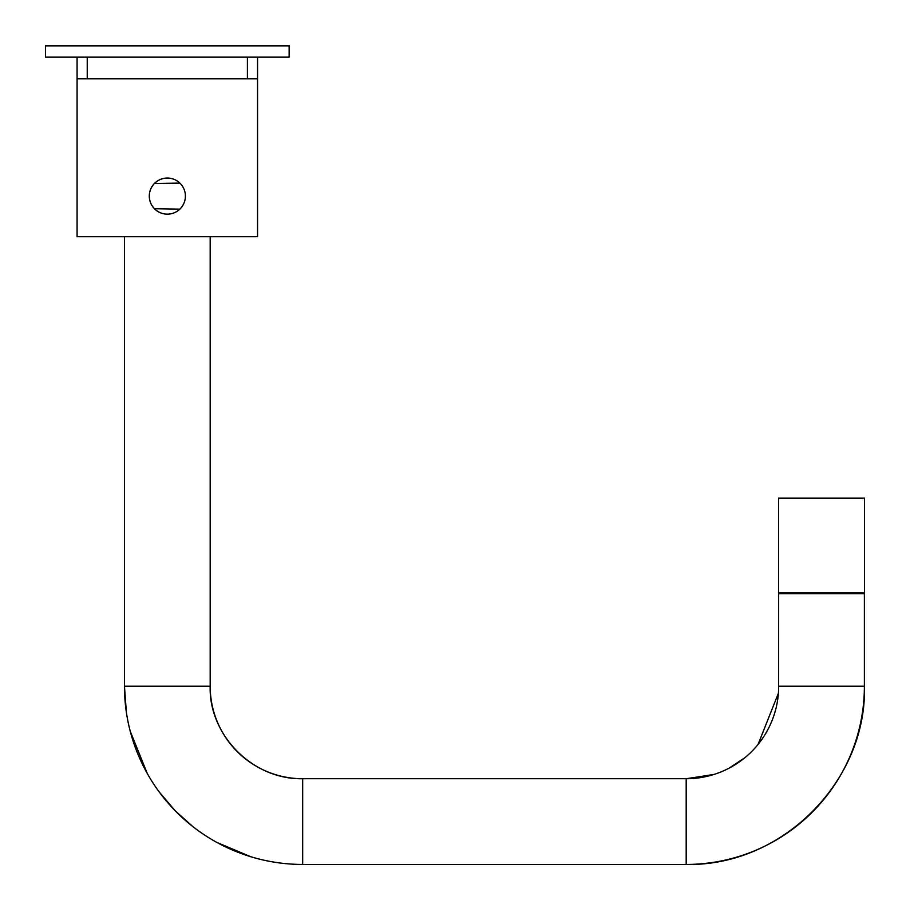 <?xml version="1.0" encoding="UTF-8"?>
<svg xmlns="http://www.w3.org/2000/svg" width="910" height="910" viewBox="0 0 910 910"><rect width="100%" height="100%" fill="white"/><g stroke="black" fill="none" stroke-linecap="round" stroke-linejoin="round"><path stroke-width="1.36" d="M289.141 57.148L45.5 57.148L45.5 45.864L289.141 45.864L289.141 57.148M167.36 214.157L167.338 214.157A18.052 18.052 -90 0 1 152.516 185.799A18.052 18.052 -90 0 1 183.354 187.756A18.052 18.052 -90 0 1 167.36 214.157A18.052 18.052 -90 0 1 152.55 185.799A18.052 18.052 -90 0 1 167.338 178.064L167.36 178.064M45.5 45.557L289.141 45.557L289.141 56.841M210.176 236.714L210.176 686.231C208.674 734.484 252.081 779.756 302.666 778.721A92.49 92.49 90 0 1 210.176 686.231L124.454 686.231A178.212 178.212 90 0 0 302.666 864.443L686.174 864.443A178.212 178.212 90 0 0 864.386 686.231L864.386 686.231C867.287 779.199 783.658 866.434 686.174 864.443L686.174 778.721A92.49 92.49 90 0 0 778.664 686.231L864.386 686.231L864.386 593.741L778.664 593.741L778.641 688.085M302.666 864.443L302.666 778.721L686.174 778.721L714.054 774.421M778.551 592.831L864.5 592.831L864.5 498.088L778.551 498.088L778.551 592.831M179.85 209.141L154.404 208.708M154.416 183.513L179.85 183.081M77.077 78.806L257.553 78.806L257.553 236.714L77.077 236.714L77.077 57.148M126.399 712.496L124.454 686.231L124.454 236.714M87.235 78.806L87.235 57.148M247.406 78.806L247.406 57.148M257.553 83.902L257.553 57.148M778.391 693.272L758.076 744.403M752.82 750.363L751.819 751.387M744.846 757.723L729.035 768.188M130.266 731.356L147.261 773.455M159.398 792.212L175.311 810.89L192.92 826.644M216.705 842.341L250.421 856.617"/></g></svg>
